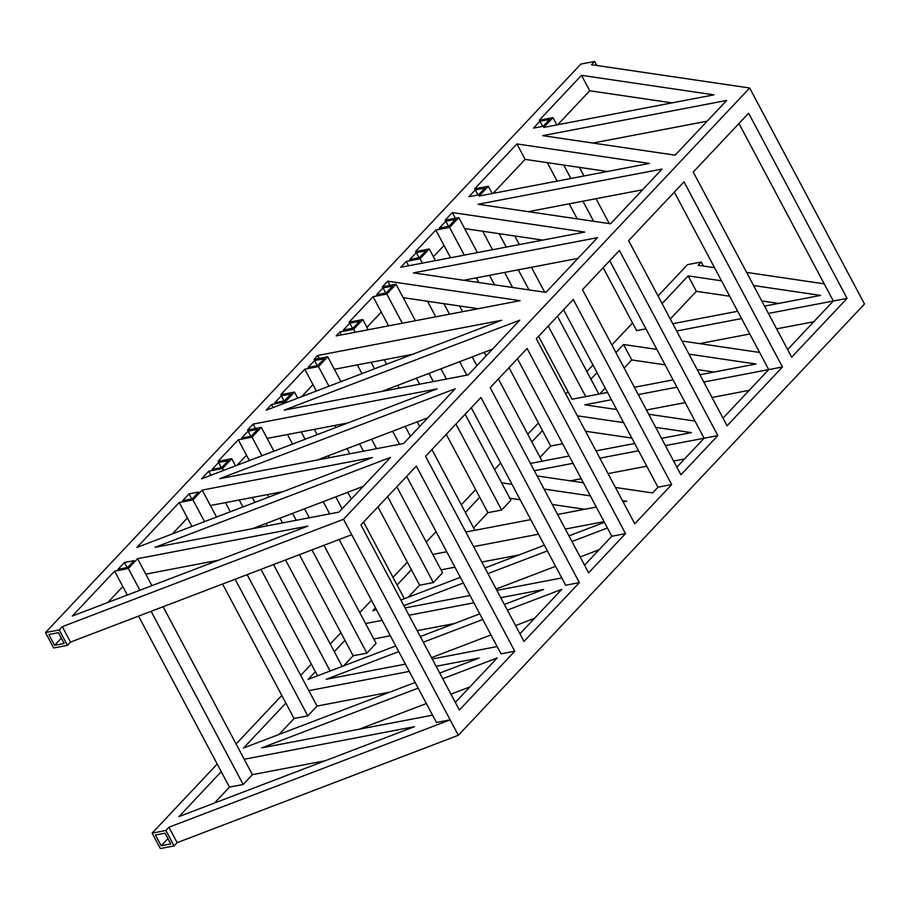 <?xml version="1.0" encoding="UTF-8"?>
<svg xmlns="http://www.w3.org/2000/svg" width="910" height="910" viewBox="0 0 910 910"><rect width="100%" height="100%" fill="white"/><g stroke="black" fill="none" stroke-linecap="round" stroke-linejoin="round"><path stroke-width="1.36" d="M416.405 378.196L419.601 384.191M446.253 434.32L487.908 512.671L473.575 527.891M428.985 373.396L433.331 381.563M455.921 424.06L501.637 510.044L487.908 512.671M440.986 368.812L446.435 379.06M465.147 414.255L510.874 500.238L501.637 510.044M389.946 285.421L387.683 281.167L382.302 286.889L396.032 284.261L386.796 294.055L373.066 296.683L388.581 325.86M404.54 355.867L405.2 357.118M676.665 330.99L741.582 318.568M768.415 313.427L833.332 301.005L787.616 349.542M681.999 341.022L759.6 352.454M616.639 409.523L584.755 404.825L611.429 399.717M638.263 394.587L676.972 387.171M703.805 382.041L768.722 369.608L723.006 418.156M648.716 414.255L694.99 421.068M519.94 633.792L561.8 589.327L507.348 610.121M405.405 664.129L326.292 679.269L398.739 651.606M423.321 642.221L482.778 619.505M432.239 658.988L497.156 646.566M455.318 702.395L497.19 657.941L442.738 678.735M432.546 715.18L261.682 747.884L418.156 688.119M339.146 539.505L436.425 722.472L450.154 719.844L458.356 735.269L864.5 303.997L749.658 88.008L343.514 519.28L458.356 735.269L177.143 842.66L174.072 845.925L160.342 848.552L152.141 833.128L165.87 830.5L168.942 827.224L450.154 719.844M714.532 267.688L698.163 265.276L701.246 262.012L687.516 264.639L658.032 295.943M632.564 322.982L611.873 344.947M592.979 365.024L586.848 371.519M567.954 391.596L565.724 393.962M538.413 422.957L527.777 434.252M500.671 463.031L494.551 469.537M475.646 489.603L461.313 504.822M436.061 531.645L426.244 542.064M407.339 562.141L393.006 577.361M371.439 600.259L359.78 612.646M340.886 632.712L330.239 644.007M311.345 664.072L300.698 675.368M281.804 695.433L236.088 743.982M217.194 764.047L152.141 833.128M746.61 272.409L824.21 283.84M738.965 123.51L833.332 301.005L847.062 298.378L791.677 357.186L693.249 172.047L748.634 113.238L847.062 298.378M674.344 192.124L768.722 369.608L782.452 366.98L727.067 425.789L628.628 240.661L684.013 181.852L782.452 366.98M534.329 470.72L573.027 463.315M599.861 458.174L638.57 450.768M665.403 445.627L704.112 438.222L676.858 467.16M537.093 475.93L583.367 482.755M615.444 487.476L652.572 492.947L657.953 487.225L671.682 484.598L634.759 523.807L536.331 338.679L573.255 299.47L671.682 484.598M403.903 605.696L463.361 582.991M487.931 573.607L547.388 550.903M571.969 541.518L607.414 527.982M405.098 607.937L470.015 595.515M496.849 590.374L561.777 577.952M471.278 407.748L565.645 585.244L579.374 582.616L524.001 641.425L425.561 456.297L480.946 397.488L579.374 582.616M406.656 476.362L501.035 653.858L514.764 651.23L459.379 710.039L360.951 524.911L416.325 466.102L514.764 651.23M662.093 303.587L688.165 275.889L721.505 280.803M753.582 285.535L820.604 295.409L764.536 306.135M672.786 323.698L737.703 311.277M603.171 267.699L636.625 330.614L645.941 328.828M501.592 482.8L511.989 484.325M544.078 489.057L590.34 495.87M622.417 500.602L626.762 501.239L623.134 501.933M465.829 532.043L530.758 519.61M557.591 514.48L596.289 507.063M479.707 497.247L465.374 512.466M656.884 349.417L623.555 344.503L615.933 352.591M597.04 372.656L590.909 379.163M688.972 354.138L755.982 364.011L699.927 374.749M538.561 336.313L572.015 399.228L607.55 392.426M634.384 387.285L673.093 379.879M577.35 415.825L623.612 422.638M655.701 427.37L691.372 432.625L661.524 438.336M530.45 463.429L569.148 456.024M595.993 450.882L634.691 443.477M509.02 367.674L542.474 430.589L531.838 441.896M138.536 616.115L221.255 771.691L178.94 816.611L414.459 726.669L244.21 759.259L163.118 606.731M376.319 609.427L372.793 610.781L375.5 607.891M397.067 584.993L411.4 569.774L419.601 585.198L433.331 582.571L442.567 572.777L396.84 486.793M432.807 554.429L446.753 551.756M473.587 546.626L538.504 534.193M565.349 529.063L604.047 521.658M400.9 600.043L460.346 577.338M484.928 567.954L544.385 545.249M568.966 535.865L604.411 522.329M415.153 682.466L243.561 747.997L285.865 703.077L294.066 718.502L279.063 734.438M247.145 574.642L308.831 690.644L409.284 671.421M436.117 666.279L479.07 658.066L439.735 673.082M260.977 569.364L315.406 671.716L308.171 679.395L395.736 645.952M420.318 636.568L479.763 613.863M504.345 604.467L543.679 589.452L500.727 597.677M334.3 651.64L344.947 640.344L353.148 655.769L366.878 653.141L376.103 643.347L323.971 545.306M365.57 623.543L382.132 620.37M408.977 615.24L473.894 602.807M386.796 294.055L402.311 323.232M396.032 284.261L415.415 320.718M252.48 528.676L363.261 486.361M317.089 460.062L427.871 417.758M528.289 211.655L642.551 189.792M592.899 143.052L707.172 121.178M45.5 632.564L53.701 647.988L67.431 645.361L70.514 642.096L351.715 534.705L343.514 519.28L62.301 626.671L59.23 629.936L45.5 632.564L580.876 64.075L594.605 61.448L591.523 64.712L749.658 88.008M381.711 391.448L492.481 349.144M463.679 280.269L577.941 258.394M137.569 558.695L307.819 526.116L72.311 616.047L114.615 571.127L128.344 568.5L137.569 558.695L145.771 574.13L218.582 560.196M107.801 602.5L122.816 586.552L127.332 595.038M334.379 369.301L412.423 354.354M301.642 396.658L312.96 384.646L316.373 391.038M172.422 533.886L187.426 517.949L191.942 526.435M202.191 490.092L372.429 457.502L136.921 547.445L179.225 502.513L192.954 499.886L202.191 490.092L210.392 505.516L283.192 491.582M267.142 438.415L347.813 422.968M237.032 465.272L246.508 455.216L249.351 460.574M557.716 124.75L589.726 90.761L671.989 102.875M381.267 312.107L366.946 327.327M403.164 297.661L478.137 308.717M607.368 171.489L525.115 159.375L493.106 193.364M464.635 228.592L542.758 240.103M450.575 257.746L444.034 245.461L433.399 256.757M699.54 343.605L749.783 333.993M776.617 328.851L813.813 321.742M570.32 480.833L581.228 478.74M608.073 473.598L646.771 466.193M673.605 461.063L684.582 458.959M688.165 275.889L696.366 291.325L670.295 319.012M696.366 291.325L729.706 296.228M761.784 300.96L778.619 303.439M623.555 344.503L631.756 359.928L624.135 368.015M605.241 388.081L599.747 393.916M631.756 359.928L665.096 364.842M697.174 369.574L714.009 372.053M562.619 443.739L550.675 446.025L540.039 457.32M585.551 431.249L631.813 438.074M509.793 498.225L520.19 499.761M552.279 504.481L584.777 509.27M646.464 410.012L685.173 402.607M712.007 397.465L749.192 390.345M359.12 729.229L426.358 703.544M450.939 694.159L469.89 686.925M496.132 589.032L555.589 566.327M580.17 556.943L599.121 549.708M214.441 803.052L229.456 787.116L243.186 784.488L252.411 774.683L325.223 760.749M235.144 579.226L307.796 715.874L317.033 706.069L389.833 692.135M307.796 715.874L294.066 718.502M373.783 638.968L390.345 635.794M417.178 630.664L454.443 623.532M343.673 665.836L353.148 655.769M441.009 569.853L454.954 567.192M481.788 562.05L519.064 554.918M408.283 597.222L419.601 585.198M431.522 657.646L490.979 634.941M515.56 625.557L534.511 618.311M168.942 827.224L177.143 842.66M165.87 830.5L174.072 845.925M155.439 835.005L165.051 833.162L170.784 843.957L161.172 845.799L155.439 835.005M701.246 262.012L703.385 266.038M619.403 250.466L582.48 289.676L680.919 474.804L717.842 435.594L619.403 250.466M490.171 387.683L588.611 572.822L625.534 533.613L527.095 348.485L490.171 387.683M609.734 260.726L704.112 438.222L717.842 435.594M563.586 309.741L657.953 487.225M597.472 237.669L545.932 292.394L413.493 272.875L597.472 237.669M584.55 565.178L611.804 536.24L625.534 533.613M517.426 358.745L611.804 536.24M468.24 374.886L519.781 320.161L284.273 410.103L468.24 374.886M563.722 165.063L570.866 178.474M582.946 201.201L593.627 221.289M547.32 162.64L557.136 181.101M569.216 203.829L577.213 218.866M357.346 364.899L361.987 373.623M392.608 431.215L399.558 444.273M499.112 233.677L506.244 247.088M518.325 269.815L529.006 289.892M548.229 326.042L585.744 396.601M482.698 231.254L492.515 249.715M504.595 272.443L512.592 287.48M427.484 301.244L435.765 316.828M459.63 361.691L466.784 375.159M542.474 430.589L550.675 446.025M221.255 771.691L229.456 787.116M145.771 574.13L151.902 585.653M252.411 774.683L244.21 759.259M287.492 434.514L292.565 444.069M323.198 501.66L329.693 513.888M377.946 506.859L411.4 569.774M210.699 561.697L211.359 562.949M222.563 584.027L285.865 703.077M210.392 505.516L216.523 517.039M317.033 706.069L308.831 690.644M315.406 671.716L317.579 675.8M225.498 502.627L230.355 511.761M267.449 494.596L268.769 497.087M279.973 518.165L282.51 522.92M299.401 554.69L344.947 640.344M373.066 296.683L349.065 322.174L362.794 319.546L353.569 329.34L339.839 331.968L336.143 335.892L520.122 300.675L387.683 281.167M155.041 547.32L339.009 512.102L390.549 457.377L155.041 547.32M201.531 478.831L208.765 471.152L222.495 468.525L231.72 458.72L217.99 461.347L238.306 439.792L252.036 437.164L261.261 427.359L247.531 429.986L253.071 424.105L437.039 388.888L201.531 478.831M266.152 410.217L271.533 404.506L285.262 401.879L294.487 392.073L280.758 394.701L304.759 369.221L318.489 366.593L327.725 356.788L313.995 359.416L317.681 355.491L501.66 320.286L266.152 410.217M124.431 562.482L134.043 560.651L127.582 567.51L117.97 569.341L124.431 562.482L127.15 567.59M189.041 493.88L198.653 492.037L192.192 498.896L182.58 500.739L189.041 493.88L191.76 498.976M218.582 462.507L228.194 460.665L221.733 467.535L212.121 469.367L218.582 462.507L221.301 467.615M248.123 431.147L257.735 429.304L251.274 436.163L241.662 438.006L248.123 431.147L250.83 436.254M281.349 395.861L290.961 394.019L284.5 400.878L274.888 402.721L281.349 395.861L284.068 400.969M314.576 360.576L324.188 358.733L317.726 365.592L308.115 367.435L314.576 360.576L317.294 365.683M219.651 478.705L403.63 443.5L455.171 388.775L219.651 478.705M542.724 135.658L726.703 100.441L675.163 155.166L542.724 135.658M581.524 75.337L539.221 120.256L552.95 117.629L543.714 127.434L713.963 94.845L581.524 75.337L589.726 90.761M516.914 143.939L474.611 188.87L488.34 186.243L479.104 196.037L649.342 163.459L516.914 143.939L525.115 159.375M452.293 212.553L445.07 220.231L458.799 217.604L449.563 227.409L435.833 230.037L415.529 251.604L429.258 248.965L420.033 258.77L406.304 261.397L400.764 267.278L584.732 232.073L452.293 212.553L455.341 218.263M549.572 119.415L539.96 121.257L533.499 128.117L543.111 126.274L549.572 119.415M484.95 188.029L475.338 189.871L468.877 196.731L478.489 194.888L484.95 188.029M455.421 219.39L445.809 221.232L439.348 228.091L448.96 226.249L455.421 219.39M425.88 250.762L416.268 252.593L409.807 259.452L419.419 257.621L425.88 250.762M392.654 286.047L383.042 287.879L376.581 294.738L386.193 292.906L392.654 286.047M359.416 321.332L349.804 323.164L343.343 330.023L352.955 328.191L359.416 321.332M478.114 204.272L662.082 169.055L610.542 223.78L478.114 204.272M596.744 65.486L594.605 61.448M67.431 645.361L59.23 629.936M54.577 645.315L64.189 643.484L58.445 632.678L48.833 634.52L54.577 645.315L61.345 638.126M70.514 642.096L62.301 626.671M122.816 586.552L114.615 571.127M273.148 407.543L271.533 404.506M319.239 358.415L317.681 355.491M334.675 425.482L335.79 427.563M312.96 384.646L304.759 369.221M187.426 517.949L179.225 502.513M255.403 428.485L253.071 424.105M246.508 455.216L238.306 439.792M210.938 475.236L208.765 471.152M341.387 334.891L339.839 331.968M444.034 245.461L435.833 230.037M408.624 265.777L406.304 261.397M552.95 117.629L556.829 124.92M579.397 167.372L583.97 175.971M596.05 198.687L609.29 223.598M488.34 186.243L492.208 193.534M514.787 235.986L519.36 244.585M531.44 267.301L544.68 292.201M557.455 316.236L598.848 394.087M458.799 217.604L477.409 252.605M489.489 275.332L494.539 284.819M449.563 227.409L464.305 255.118M476.385 277.834L478.865 282.51M429.258 248.965L435.458 260.635M459.573 305.976L462.61 311.686M484.2 352.307L486.122 355.901M498.384 378.97L542.098 461.199M420.033 258.77L422.354 263.149M443.898 303.667L449.495 314.2M472.199 356.891L476.885 365.706M362.794 319.546L368.232 329.75M384.191 359.768L386.568 364.239M397.772 385.317L399.251 388.092M417.189 421.83L419.658 426.471M431.92 449.54L474.872 530.314M353.569 329.34L355.116 332.264M371.075 362.271L374.556 368.823M385.772 389.901L386.136 390.606M405.189 426.415L410.421 436.277M539.96 121.257L542.667 126.365M475.338 189.871L478.057 194.968M445.809 221.232L448.516 226.34M416.268 252.593L418.987 257.701M349.804 323.164L352.523 328.271M128.344 568.5L139.901 590.237M151.106 611.315L243.186 784.488M192.954 499.886L204.511 521.623M261.261 427.359L273.933 451.178M304.554 508.781L309.343 517.79M252.036 437.164L261.921 455.762M292.554 513.365L296.239 520.292M311.971 549.89L366.878 653.141M231.72 458.72L235.519 465.852M252.332 497.486L254.936 502.377M266.141 523.455L267.404 525.821M285.558 559.968L342.16 666.416M222.495 468.525L223.507 470.436M239.228 499.999L242.924 506.961M273.557 564.553L330.148 671M387.614 496.587L433.331 582.571M294.487 392.073L297.729 398.159M314.325 429.384L317.146 434.684M328.351 455.762L329.386 457.707M347.768 492.276L351.351 499.01M363.613 522.078L404.37 598.723M285.262 401.879L285.729 402.743M301.221 431.886L305.146 439.268M335.767 496.86L342.114 508.804M167.94 838.611L161.172 845.799M318.489 366.593L328.942 386.238M327.725 356.788L340.943 381.654M383.042 287.879L385.749 292.986M346.994 448.641L349.747 453.806M359.564 443.841L363.477 451.178M371.576 439.257L376.581 448.675"/></g></svg>
